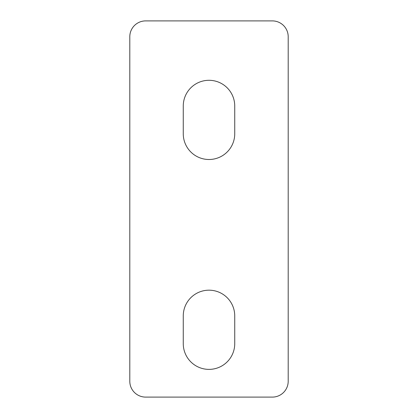 <?xml version="1.0" encoding="UTF-8"?>
<svg xmlns="http://www.w3.org/2000/svg" width="418" height="418" viewBox="0 0 418 418"><rect width="100%" height="100%" fill="white"/><g stroke="black" fill="none" stroke-linecap="round" stroke-linejoin="round"><path stroke-width="0.63" d="M288.201 36.742A15.842 15.842 0 0 0 272.358 20.9L145.642 20.9A15.842 15.842 0 0 0 129.799 36.742L129.799 381.258A15.842 15.842 0 0 0 145.642 397.1L272.358 397.1A15.842 15.842 0 0 0 288.201 381.258L288.201 36.742M234.738 106.041A25.738 25.738 0 0 0 209 80.298A25.738 25.738 0 0 0 183.262 106.041L183.262 133.76A25.738 25.738 0 0 0 209 159.498A25.738 25.738 0 0 0 234.738 133.76L234.738 106.041M234.738 315.919A25.738 25.738 0 0 0 209 290.181A25.738 25.738 0 0 0 183.262 315.919L183.262 343.638A25.738 25.738 0 0 0 209 369.381A25.738 25.738 0 0 0 234.738 343.638L234.738 315.919"/></g></svg>
